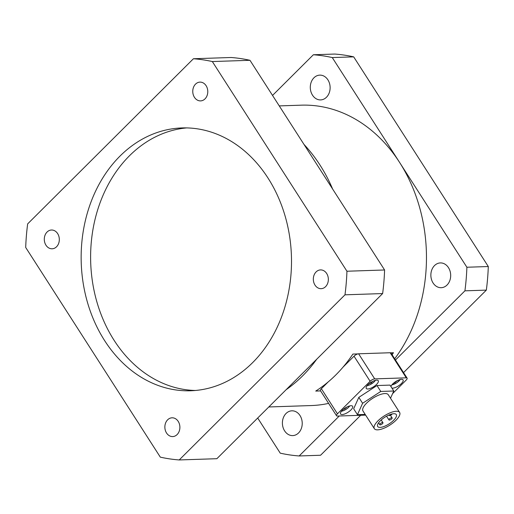 <?xml version="1.0" encoding="UTF-8"?>
<svg xmlns="http://www.w3.org/2000/svg" width="514" height="514" viewBox="0 0 514 514"><rect width="100%" height="100%" fill="white"/><g stroke="black" fill="none" stroke-linecap="round" stroke-linejoin="round"><path stroke-width="0.77" d="M344.984 294.818L382.634 293.565L216.869 458.7L179.219 459.946L344.984 294.818A200.993 160.728 -91.9 0 0 346.944 271.231L212.327 61.551L249.977 60.299L384.594 269.978L346.944 271.231M249.977 60.299A200.993 160.728 -91.9 0 0 231.075 57.497L193.425 58.75L27.66 223.879A200.993 160.728 -91.9 0 0 25.7 247.472L160.317 457.145A200.993 160.728 -91.9 0 0 179.219 459.946M382.634 293.565A200.993 160.728 -91.9 0 0 384.594 269.978M403.554 372.592L486.34 290.121A200.993 160.728 88.1 0 0 488.3 266.528L353.683 56.855A200.993 160.728 88.1 0 0 334.781 54.054L313.36 54.76L272.536 95.431M257.7 418.03L280.252 453.162A200.993 160.728 88.1 0 0 299.161 455.963L339.279 415.993M328.613 403.387A150.274 120.173 88.1 0 1 311.253 405.552L268.803 406.966M284.615 430.873A12.4 9.914 88.1 0 1 283.272 417.946A12.4 9.914 88.1 0 1 291.901 410.814A12.4 9.914 88.1 0 1 302.219 422.874A12.4 9.914 88.1 0 1 292.723 435.596A12.4 9.914 88.1 0 1 284.615 430.873M360.693 415.286L320.575 455.25L299.161 455.963M369.007 383.785L371.442 382.731L372.695 381.382M371.134 382.255L371.442 382.731M365.197 414.425L357.448 414.682L353.658 408.778L358.811 397.373L362.601 403.278L380.771 391.443L376.987 385.539L358.811 397.373M357.448 414.682L362.601 403.278M380.771 391.443L393.788 391.006L390.004 385.108L376.987 385.539M393.788 391.006L390.518 398.241M374.34 428.67L362.974 410.962A15.028 5.391 -32.7 0 1 369.425 400.644A15.028 5.391 -32.7 0 1 384.947 393.551A15.028 5.391 -32.7 0 1 388.263 394.726L399.629 412.434A15.028 5.391 -32.7 0 1 389.901 425.084A15.028 5.391 -32.7 0 1 374.34 428.67A15.028 5.391 -32.7 0 1 380.797 418.351A15.028 5.391 -32.7 0 1 396.32 411.251A15.028 5.391 -32.7 0 1 399.629 412.434M380.129 427.385A11.045 3.964 -32.7 0 1 377.694 426.517A11.045 3.964 -32.7 0 1 384.845 417.214A11.045 3.964 -32.7 0 1 396.281 414.58A11.045 3.964 -32.7 0 1 391.533 422.167A11.045 3.964 -32.7 0 1 380.129 427.385M391.713 417.76A1.876 0.675 -32.7 0 1 392.131 417.908A1.876 0.675 -32.7 0 1 390.91 419.488A1.876 0.675 -32.7 0 1 388.963 419.938A1.876 0.675 -32.7 0 1 389.773 418.647A1.876 0.675 -32.7 0 1 391.713 417.76M392.195 413.937A1.876 0.675 -32.7 0 1 390.563 415.28A1.876 0.675 -32.7 0 1 389.124 415.44A1.876 0.675 -32.7 0 1 389.22 414.901M382.538 422.559A1.876 0.675 -32.7 0 1 382.956 422.707A1.876 0.675 -32.7 0 1 381.735 424.288A1.876 0.675 -32.7 0 1 379.795 424.737A1.876 0.675 -32.7 0 1 380.598 423.446A1.876 0.675 -32.7 0 1 382.538 422.559M392.619 393.602L406.195 380.077A3.759 1.349 147.3 0 0 407.101 378.118A3.759 1.349 147.3 0 0 406.272 377.829L374.712 378.876A3.759 1.349 147.3 0 0 370.125 381.272L337.46 413.809A3.759 1.349 147.3 0 0 336.554 415.762A3.759 1.349 147.3 0 0 337.383 416.057L365.64 415.119M391.938 388.121A7.138 2.564 147.3 0 0 399.506 385.172A7.138 2.564 147.3 0 0 403.066 379.891A7.138 2.564 147.3 0 0 401.492 379.332A7.138 2.564 147.3 0 0 395.144 381.947A7.138 2.564 147.3 0 0 390.955 386.586M351.03 405.719A7.138 2.564 147.3 0 0 343.66 409.093A7.138 2.564 147.3 0 0 340.589 413.995A7.138 2.564 147.3 0 0 347.984 412.292A7.138 2.564 147.3 0 0 352.604 406.278A7.138 2.564 147.3 0 0 351.03 405.719M376.691 380.154A7.138 2.564 147.3 0 0 369.322 383.528A7.138 2.564 147.3 0 0 366.251 388.43A7.138 2.564 147.3 0 0 373.646 386.727A7.138 2.564 147.3 0 0 378.265 380.713A7.138 2.564 147.3 0 0 376.691 380.154M407.101 378.118L391 353.041A3.759 1.349 -32.7 0 0 390.711 352.816A3.759 1.349 147.3 0 0 390.171 352.745L358.605 353.793A3.759 1.349 147.3 0 0 357.879 353.908A3.759 1.349 -32.7 0 0 354.017 356.189L343.011 367.157M336.554 415.762L320.453 390.685A3.759 1.349 -32.7 0 1 321.359 388.725L328.157 381.96M391.835 354.339L393.461 352.726A150.274 120.173 88.1 0 1 392.092 354.737M390.711 352.816L393.461 352.726M279.256 105.903L301.268 105.171A150.274 120.173 88.1 0 1 399.577 162.405A150.274 120.173 88.1 0 1 394.688 358.785M313.36 54.76A200.993 160.728 88.1 0 1 332.262 57.568L466.885 267.241A200.993 160.728 88.1 0 1 464.919 290.828L395.478 360.012M433.077 282.976A12.4 9.914 88.1 0 1 431.734 270.049A12.4 9.914 88.1 0 1 440.363 262.917A12.4 9.914 88.1 0 1 450.682 274.984A12.4 9.914 88.1 0 1 441.185 287.699A12.4 9.914 88.1 0 1 433.077 282.976M312.512 95.186A12.4 9.914 88.1 0 1 311.169 82.253A12.4 9.914 88.1 0 1 319.798 75.128A12.4 9.914 88.1 0 1 330.116 87.187A12.4 9.914 88.1 0 1 320.62 99.909A12.4 9.914 88.1 0 1 312.512 95.186M353.683 56.855L332.262 57.568M488.3 266.528L466.885 267.241M486.34 290.121L464.919 290.828M332.642 189.062A150.274 120.173 -91.9 0 0 319.991 165.052A150.274 120.173 -91.9 0 0 303.967 144.395M286.176 389.657A150.274 120.173 -91.9 0 0 316.695 359.254M357.879 353.908L352.88 354.075A150.274 120.173 88.1 0 1 315.737 391.07L320.601 390.91M186.691 127.909A131.488 105.152 -91.9 0 0 98.958 205.908A131.488 105.152 -91.9 0 0 114.14 340.371A131.488 105.152 -91.9 0 0 195.423 390.473M104.676 340.686A131.488 105.152 -91.9 0 0 190.694 390.769A131.488 105.152 -91.9 0 0 291.419 255.856A131.488 105.152 -91.9 0 0 181.956 127.935A131.488 105.152 -91.9 0 0 90.438 203.525A131.488 105.152 -91.9 0 0 104.676 340.686M56.546 246.778A9.393 7.511 -91.9 0 0 58.834 236.209A9.393 7.511 -91.9 0 0 51.496 230.015A9.393 7.511 -91.9 0 0 44.3 239.652A9.393 7.511 -91.9 0 0 52.12 248.789A9.393 7.511 -91.9 0 0 56.546 246.778M178.21 421.384A9.393 7.511 -91.9 0 0 172.061 417.805A9.393 7.511 -91.9 0 0 164.865 427.442A9.393 7.511 -91.9 0 0 172.685 436.579A9.393 7.511 -91.9 0 0 179.225 431.182A9.393 7.511 -91.9 0 0 178.21 421.384M316.104 271.919A9.393 7.511 -91.9 0 0 313.81 282.488A9.393 7.511 -91.9 0 0 321.147 288.682A9.393 7.511 -91.9 0 0 328.343 279.044A9.393 7.511 -91.9 0 0 320.524 269.908A9.393 7.511 -91.9 0 0 316.104 271.919M194.44 97.313A9.393 7.511 -91.9 0 0 200.582 100.892A9.393 7.511 -91.9 0 0 207.778 91.254A9.393 7.511 -91.9 0 0 199.959 82.118A9.393 7.511 -91.9 0 0 193.425 87.515A9.393 7.511 -91.9 0 0 194.44 97.313M212.327 61.551A200.993 160.728 -91.9 0 0 193.425 58.75M343.538 409.189L344.329 409.105L347.117 406.902M344.104 408.752L344.329 409.105M394 382.801L394.791 382.718L397.579 380.514M394.559 382.365L394.791 382.718M375.349 380.366A6.046 2.172 -32.7 0 1 367.15 385.635M370.125 381.272L354.017 356.189M374.712 378.876L358.605 353.793M337.46 413.809L321.359 388.725M406.272 377.829L390.171 352.745M349.687 405.931A6.046 2.172 -32.7 0 1 341.489 411.194M400.149 379.538A6.046 2.172 -32.7 0 1 397.001 382.602A6.046 2.172 -32.7 0 1 391.944 384.806M375.516 380.328L373.53 382.48L369.81 384.864L367.047 385.763M386.56 416.192L388.963 419.938M390.467 415.325L392.131 417.908M388.873 415.049L389.124 415.44M378.58 422.849L379.795 424.737M381.202 419.977L382.956 422.707M349.854 405.887L347.869 408.045L344.149 410.429L341.386 411.329M391.841 384.941L397.052 382.634L400.31 379.499"/></g></svg>
